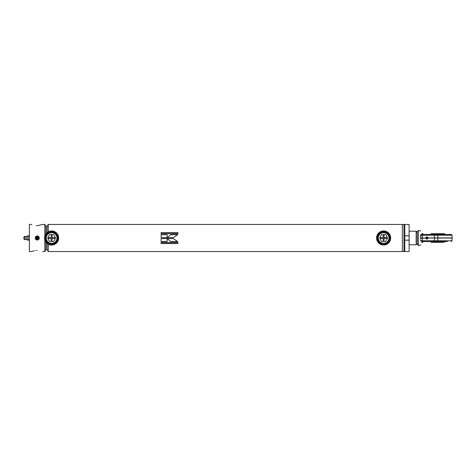 <?xml version="1.0" encoding="UTF-8"?>
<svg xmlns="http://www.w3.org/2000/svg" width="476" height="476" viewBox="0 0 476 476"><rect width="100%" height="100%" fill="white"/><g stroke="black" fill="none" stroke-linecap="round" stroke-linejoin="round"><path stroke-width="0.71" d="M403.957 251.417L402.333 251.417L402.333 224.583L403.957 224.583L403.957 251.441M48.254 231.806L48.254 224.446L46.999 226.618M404.773 238L404.773 224.446L403.957 224.446L403.957 251.554L404.773 251.554L404.773 238M170.872 234.632L167.171 237.637L173.335 237.637L177.703 234.632L170.872 234.632L167.171 237.643M161.096 237.637L167.094 237.637L167.094 234.632L161.096 234.632L161.096 237.637M161.096 233.716L177.905 233.716L177.905 232.657L161.096 232.657L161.096 233.716M46.999 249.382L48.254 251.554L402.333 251.554L402.333 224.446L48.254 224.446M48.254 251.554L48.254 244.194M161.096 243.551L177.905 243.551L177.905 242.498L161.096 242.498L161.096 243.551M161.096 241.588L167.094 241.588L167.094 238.589L161.096 238.589L161.096 241.588M167.177 238.589L170.884 241.588L177.709 241.588L173.341 238.589L167.177 238.589M177.602 234.704L170.872 234.704M167.177 238.577L170.884 241.588M170.884 241.516L177.602 241.516M167.094 234.704L161.096 234.704M161.096 241.516L167.094 241.516M177.905 232.764L161.096 232.764M161.096 243.438L177.905 243.438M376.581 238A7.045 7.045 0 0 1 383.632 230.955A7.045 7.045 0 0 1 390.677 238A7.045 7.045 0 0 1 383.632 245.045A7.045 7.045 0 0 1 376.581 238M376.855 238A6.777 6.777 0 0 1 383.632 231.223A6.777 6.777 0 0 1 390.409 238A6.777 6.777 0 0 1 383.632 244.777A6.777 6.777 0 0 1 376.855 238M44.56 238A7.045 7.045 0 0 1 51.61 230.955A7.045 7.045 0 0 1 58.655 238A7.045 7.045 0 0 1 51.61 245.045A7.045 7.045 0 0 1 44.56 238M44.833 238A6.777 6.777 0 0 1 51.61 231.223A6.777 6.777 0 0 1 58.387 238A6.777 6.777 0 0 1 51.61 244.777A6.777 6.777 0 0 1 44.833 238M29.381 251.554L29.381 224.446L29.381 251.554L31.821 251.554M45.916 233.847L45.916 226.344L44.821 224.446L42.661 224.446L37.836 225.565M44.821 236.102L44.821 224.446M46.999 232.669L46.999 226.344L45.916 226.344M36.706 225.57L36.158 225.535M37.241 225.582C30.25 224.339 30.25 224.339 37.241 225.582C44.238 224.339 44.238 224.339 37.241 225.582M37.241 250.418C30.25 251.661 30.25 251.661 37.241 250.418C44.238 251.661 44.238 251.661 37.241 250.418C44.238 251.661 44.238 251.661 37.241 250.418M31.928 251.512L32.231 251.393M32.743 251.209L33.046 251.114M33.415 250.995L34.195 250.792M35.623 250.525L36.235 250.459M46.999 243.331L46.999 249.656L45.916 249.656L44.821 251.554L44.821 239.898M45.916 249.656L45.916 242.153M417.238 243.694L416.155 244.777L416.155 231.223L409.11 231.223M437.837 242.338C446.298 242.338 446.298 242.338 437.837 242.338C429.382 242.338 429.382 242.338 437.837 242.338L437.837 241.522L447.327 241.522L444.864 241.522L444.394 242.338M444.864 234.478L444.394 233.662L431.28 233.662L430.81 234.478M432.256 242.338L443.424 242.338L431.28 242.338L430.81 241.522L428.352 241.522L434.421 241.522L422.968 241.522A2.166 1.059 90 0 0 422.17 242.266L422.307 242.605C420.445 245.83 420.445 245.83 422.307 242.605A2.166 2.166 0 0 1 424.181 241.522M447.327 241.522L434.421 241.522L434.421 240.779L422.289 240.779L422.968 241.522M451.147 241.522A0.815 0.815 0 0 0 451.962 240.779L434.421 240.779L434.421 234.478L422.968 234.478A2.166 1.059 90 0 1 422.17 233.734L422.307 233.395C420.445 230.17 420.445 230.17 422.307 233.395A2.166 2.166 0 0 0 424.181 234.478L422.563 234.543L422.289 235.221L422.563 234.543A2.166 0.565 66.8 0 1 421.855 233.781C419.659 229.515 419.659 229.515 421.855 233.781L422.17 233.734M422.563 234.543L422.289 235.221L451.962 235.221A0.815 0.815 0 0 0 451.147 234.478L434.421 234.478M451.962 240.779L452.194 238.071A0.815 0.815 0 0 0 452.194 237.929L427.942 237.929L427.18 238.678L426.591 237.982L427.18 237.322L427.734 237.982M418.321 245.455L417.238 244.366L417.238 231.633L418.321 230.545L418.321 245.455L420.897 245.045M420.629 239.321L420.534 235.697L421.855 233.781M421.855 242.219C419.665 246.485 419.665 246.485 421.855 242.219L420.534 240.303A2.166 0.666 -172.9 0 1 422.289 240.779L422.563 241.457A2.166 0.565 113.2 0 0 421.855 242.219L422.307 242.605M420.641 234.781L420.534 235.697A2.166 0.666 -7.1 0 0 422.289 235.221L422.307 237.929L425.889 238.071C426.609 239.505 427.293 239.505 427.942 238.071L427.942 237.929C427.293 236.495 426.609 236.495 425.889 237.929L426.591 237.982M420.534 235.697L420.582 237.798L422.307 237.929L422.289 240.779M451.962 235.221L452.194 237.929M427.734 238.018L437.837 238.071L437.837 233.662M426.591 238.018L420.582 238.202M409.11 251.554L409.11 240.166L404.773 240.166L404.773 251.554L409.11 251.554M409.11 240.166L409.11 224.446L404.773 224.446L404.773 235.834L409.11 235.834M383.632 243.367A5.367 5.367 0 0 0 388.993 238A5.367 5.367 0 0 0 383.632 232.633A5.367 5.367 0 0 0 378.265 238A5.367 5.367 0 0 0 383.632 243.367M383.632 231.985A6.015 6.015 0 0 1 389.648 238A6.015 6.015 0 0 1 383.632 244.015A6.015 6.015 0 0 1 377.611 238A6.015 6.015 0 0 1 383.632 231.985M381.597 234.478L383.198 234.478L383.198 237.566L379.812 237.566L381.597 234.478M385.667 234.478L387.446 237.566L384.067 237.566L384.067 234.478L385.667 234.478M381.597 241.522L379.812 238.434L383.198 238.434L383.198 241.522L381.597 241.522M384.067 241.522L384.067 238.434L387.446 238.434L385.667 241.522L384.067 241.522M51.61 243.367A5.367 5.367 0 0 0 56.971 238A5.367 5.367 0 0 0 51.61 232.633A5.367 5.367 0 0 0 46.243 238A5.367 5.367 0 0 0 51.61 243.367M51.61 231.985A6.015 6.015 0 0 1 57.626 238A6.015 6.015 0 0 1 51.61 244.015A6.015 6.015 0 0 1 45.589 238A6.015 6.015 0 0 1 51.61 231.985M49.575 234.478L51.176 234.478L51.176 237.566L47.79 237.566L49.575 234.478M53.645 234.478L55.424 237.566L52.045 237.566L52.045 234.478L53.645 234.478M49.575 241.522L47.79 238.434L51.176 238.434L51.176 241.522L49.575 241.522M52.045 241.522L52.045 238.434L55.424 238.434L53.645 241.522L52.045 241.522M35.349 239.095L37.241 240.19L39.139 239.095L39.139 236.905L37.241 235.81L35.349 236.905L35.349 239.095M35.349 238A1.892 1.892 0 0 1 37.241 236.108A1.892 1.892 0 0 1 39.133 238A1.892 1.892 0 0 1 37.241 239.892A1.892 1.892 0 0 1 35.349 238M35.51 238A1.731 1.731 0 0 1 37.241 236.269A1.731 1.731 0 0 1 38.972 238A1.731 1.731 0 0 1 37.241 239.731A1.731 1.731 0 0 1 35.51 238M36.105 238A1.136 1.136 0 0 1 37.241 236.864A1.136 1.136 0 0 1 38.383 238A1.136 1.136 0 0 1 37.241 239.136A1.136 1.136 0 0 1 36.105 238M37.241 237.512A0.488 0.488 0 0 1 37.729 238A0.488 0.488 0 0 1 37.241 238.488A0.488 0.488 0 0 1 36.753 238A0.488 0.488 0 0 1 37.241 237.512M29.113 235.81L27.757 235.81L27.757 240.19L29.113 240.19M26.269 236.566L26.269 239.434L24.919 239.731L24.919 236.269L26.269 236.566L27.757 236.108M24.919 236.269L23.961 236.864L23.961 239.136L24.919 239.731M23.961 238.488A0.815 0.815 0 0 1 23.961 237.512M27.757 239.095L29.113 239.095M27.757 236.905L29.113 236.905M437.837 241.522L437.837 238.071L452.194 238.071M31.821 224.446L29.381 224.446M44.821 251.554L42.661 251.554M417.238 232.306L416.155 231.223M416.155 244.777L409.11 244.777M418.321 230.545L420.897 230.955M35.486 238L35.98 236.774C37.711 235.929 38.717 236.34 39.002 238C37.83 240.273 36.658 240.273 35.486 238M26.269 239.434L27.757 239.892"/></g></svg>
